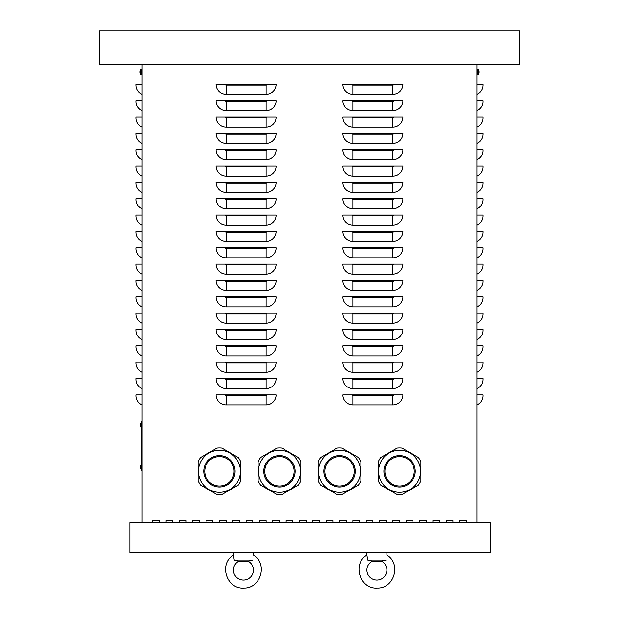 <?xml version="1.0" encoding="UTF-8"?>
<svg xmlns="http://www.w3.org/2000/svg" width="619" height="619" viewBox="0 0 619 619"><rect width="100%" height="100%" fill="white"/><g stroke="black" fill="none" stroke-linecap="round" stroke-linejoin="round"><path stroke-width="0.93" d="M446.276 522.668L446.276 520.672L452.946 520.672L452.946 522.668L452.946 520.672L446.276 520.672L446.276 522.668M419.589 522.668L419.589 520.672L426.259 520.672L426.259 522.668L426.259 520.672L419.589 520.672L419.589 522.668M392.903 522.668L392.903 520.672L399.572 520.672L399.572 522.668L399.572 520.672L392.903 520.672L392.903 522.668M366.208 522.668L366.208 520.672L372.886 520.672L372.886 522.668L372.886 520.672L366.208 520.672L366.208 522.668M339.522 522.668L339.522 520.672L346.199 520.672L346.199 522.668L346.199 520.672L339.522 520.672L339.522 522.668M312.835 522.668L312.835 520.672L319.505 520.672L319.505 522.668L319.505 520.672L312.835 520.672L312.835 522.668M286.148 522.668L286.148 520.672L292.818 520.672L292.818 522.668L292.818 520.672L286.148 520.672L286.148 522.668M259.462 522.668L259.462 520.672L266.131 520.672L266.131 522.668L266.131 520.672L259.462 520.672L259.462 522.668M232.775 522.668L232.775 520.672L239.445 520.672L239.445 522.668L239.445 520.672L232.775 520.672L232.775 522.668M206.088 522.668L206.088 520.672L212.758 520.672L212.758 522.668L212.758 520.672L206.088 520.672L206.088 522.668M179.394 522.668L179.394 520.672L186.071 520.672L186.071 522.668L186.071 520.672L179.394 520.672L179.394 522.668M152.707 522.668L152.707 520.672L159.385 520.672L159.385 522.668L159.385 520.672L152.707 520.672L152.707 522.668M166.054 522.668L166.054 520.672L172.724 520.672L172.724 522.668L172.724 520.672L166.054 520.672L166.054 522.668M192.741 522.668L192.741 520.672L199.411 520.672L199.411 522.668L199.411 520.672L192.741 520.672L192.741 522.668M219.428 522.668L219.428 520.672L226.097 520.672L226.097 522.668L226.097 520.672L219.428 520.672L219.428 522.668M246.114 522.668L246.114 520.672L252.792 520.672L252.792 522.668L252.792 520.672L246.114 520.672L246.114 522.668M272.801 522.668L272.801 520.672L279.478 520.672L279.478 522.668L279.478 520.672L272.801 520.672L272.801 522.668M299.495 522.668L299.495 520.672L306.165 520.672L306.165 522.668L306.165 520.672L299.495 520.672L299.495 522.668M326.182 522.668L326.182 520.672L332.852 520.672L332.852 522.668L332.852 520.672L326.182 520.672L326.182 522.668M352.869 522.668L352.869 520.672L359.538 520.672L359.538 522.668L359.538 520.672L352.869 520.672L352.869 522.668M379.555 522.668L379.555 520.672L386.225 520.672L386.225 522.668L386.225 520.672L379.555 520.672L379.555 522.668M406.242 522.668L406.242 520.672L412.912 520.672L412.912 522.668L412.912 520.672L406.242 520.672L406.242 522.668M432.929 522.668L432.929 520.672L439.606 520.672L439.606 522.668L439.606 520.672L432.929 520.672L432.929 522.668M459.615 522.668L459.615 520.672L466.293 520.672L466.293 522.668L466.293 520.672L459.615 520.672L459.615 522.668M216.093 394.907L276.144 394.907A10.005 10.005 0 0 1 266.131 404.911L226.097 404.911A10.005 10.005 0 0 1 216.093 394.907M216.093 378.557L276.144 378.557A10.005 10.005 0 0 1 266.131 388.562L226.097 388.562A10.005 10.005 0 0 1 216.093 378.557M216.093 362.208L276.144 362.208A10.005 10.005 0 0 1 266.131 372.22L226.097 372.22A10.005 10.005 0 0 1 216.093 362.208M216.093 345.866L276.144 345.866A10.005 10.005 0 0 1 266.131 355.871L226.097 355.871A10.005 10.005 0 0 1 216.093 345.866M216.093 329.517L276.144 329.517A10.005 10.005 0 0 1 266.131 339.529L226.097 339.529A10.005 10.005 0 0 1 216.093 329.517M216.093 313.175L276.144 313.175A10.005 10.005 0 0 1 266.131 323.18L226.097 323.18A10.005 10.005 0 0 1 216.093 313.175M216.093 296.826L276.144 296.826A10.005 10.005 0 0 1 266.131 306.831L226.097 306.831A10.005 10.005 0 0 1 216.093 296.826M216.093 280.477L276.144 280.477A10.005 10.005 0 0 1 266.131 290.489L226.097 290.489A10.005 10.005 0 0 1 216.093 280.477M216.093 264.135L276.144 264.135A10.005 10.005 0 0 1 266.131 274.14L226.097 274.14A10.005 10.005 0 0 1 216.093 264.135M216.093 247.786L276.144 247.786A10.005 10.005 0 0 1 266.131 257.798L226.097 257.798A10.005 10.005 0 0 1 216.093 247.786M216.093 231.444L276.144 231.444A10.005 10.005 0 0 1 266.131 241.449L226.097 241.449A10.005 10.005 0 0 1 216.093 231.444M216.093 215.095L276.144 215.095A10.005 10.005 0 0 1 266.131 225.099L226.097 225.099A10.005 10.005 0 0 1 216.093 215.095M216.093 198.745L276.144 198.745A10.005 10.005 0 0 1 266.131 208.758L226.097 208.758A10.005 10.005 0 0 1 216.093 198.745M216.093 182.404L276.144 182.404A10.005 10.005 0 0 1 266.131 192.408L226.097 192.408A10.005 10.005 0 0 1 216.093 182.404M216.093 166.054L276.144 166.054A10.005 10.005 0 0 1 266.131 176.067L226.097 176.067A10.005 10.005 0 0 1 216.093 166.054M216.093 149.713L276.144 149.713A10.005 10.005 0 0 1 266.131 159.717L226.097 159.717A10.005 10.005 0 0 1 216.093 149.713M216.093 133.364L276.144 133.364A10.005 10.005 0 0 1 266.131 143.376L226.097 143.376A10.005 10.005 0 0 1 216.093 133.364M216.093 117.014L276.144 117.014A10.005 10.005 0 0 1 266.131 127.027L226.097 127.027A10.005 10.005 0 0 1 216.093 117.014M216.093 100.673L276.144 100.673A10.005 10.005 0 0 1 266.131 110.677L226.097 110.677A10.005 10.005 0 0 1 216.093 100.673M216.093 84.323L276.144 84.323A10.005 10.005 0 0 1 266.131 94.336L226.097 94.336A10.005 10.005 0 0 1 216.093 84.323M342.856 394.907L402.907 394.907A10.005 10.005 0 0 1 392.903 404.911L352.869 404.911A10.005 10.005 0 0 1 342.856 394.907M342.856 378.557L402.907 378.557A10.005 10.005 0 0 1 392.903 388.562L352.869 388.562A10.005 10.005 0 0 1 342.856 378.557M342.856 362.208L402.907 362.208A10.005 10.005 0 0 1 392.903 372.22L352.869 372.22A10.005 10.005 0 0 1 342.856 362.208M342.856 345.866L402.907 345.866A10.005 10.005 0 0 1 392.903 355.871L352.869 355.871A10.005 10.005 0 0 1 342.856 345.866M342.856 329.517L402.907 329.517A10.005 10.005 0 0 1 392.903 339.529L352.869 339.529A10.005 10.005 0 0 1 342.856 329.517M342.856 313.175L402.907 313.175A10.005 10.005 0 0 1 392.903 323.18L352.869 323.18A10.005 10.005 0 0 1 342.856 313.175M342.856 296.826L402.907 296.826A10.005 10.005 0 0 1 392.903 306.831L352.869 306.831A10.005 10.005 0 0 1 342.856 296.826M342.856 280.477L402.907 280.477A10.005 10.005 0 0 1 392.903 290.489L352.869 290.489A10.005 10.005 0 0 1 342.856 280.477M342.856 264.135L402.907 264.135A10.005 10.005 0 0 1 392.903 274.14L352.869 274.14A10.005 10.005 0 0 1 342.856 264.135M342.856 247.786L402.907 247.786A10.005 10.005 0 0 1 392.903 257.798L352.869 257.798A10.005 10.005 0 0 1 342.856 247.786M342.856 231.444L402.907 231.444A10.005 10.005 0 0 1 392.903 241.449L352.869 241.449A10.005 10.005 0 0 1 342.856 231.444M342.856 215.095L402.907 215.095A10.005 10.005 0 0 1 392.903 225.099L352.869 225.099A10.005 10.005 0 0 1 342.856 215.095M342.856 198.745L402.907 198.745A10.005 10.005 0 0 1 392.903 208.758L352.869 208.758A10.005 10.005 0 0 1 342.856 198.745M342.856 182.404L402.907 182.404A10.005 10.005 0 0 1 392.903 192.408L352.869 192.408A10.005 10.005 0 0 1 342.856 182.404M342.856 166.054L402.907 166.054A10.005 10.005 0 0 1 392.903 176.067L352.869 176.067A10.005 10.005 0 0 1 342.856 166.054M342.856 149.713L402.907 149.713A10.005 10.005 0 0 1 392.903 159.717L352.869 159.717A10.005 10.005 0 0 1 342.856 149.713M342.856 133.364L402.907 133.364A10.005 10.005 0 0 1 392.903 143.376L352.869 143.376A10.005 10.005 0 0 1 342.856 133.364M342.856 117.014L402.907 117.014A10.005 10.005 0 0 1 392.903 127.027L352.869 127.027A10.005 10.005 0 0 1 342.856 117.014M342.856 100.673L402.907 100.673A10.005 10.005 0 0 1 392.903 110.677L352.869 110.677A10.005 10.005 0 0 1 342.856 100.673M352.869 94.336A10.005 10.005 0 0 1 342.856 84.323L402.907 84.323A10.005 10.005 0 0 1 392.903 94.336L352.869 94.336L352.869 85.159A0.836 0.836 0 0 1 352.033 84.323M476.963 522.668L476.963 64.306L519.666 64.306L519.666 30.95L99.334 30.95L99.334 64.306L476.963 64.306M142.037 522.668L142.037 64.306M476.963 404.911A10.005 10.005 0 0 0 482.967 395.742L482.967 394.907L476.963 394.907M476.963 388.562A10.005 10.005 0 0 0 482.967 379.393L482.967 378.557L476.963 378.557M476.963 372.22A10.005 10.005 0 0 0 482.967 363.043L482.967 362.208L476.963 362.208M476.963 355.871A10.005 10.005 0 0 0 482.967 346.702L482.967 345.866L476.963 345.866M476.963 339.529A10.005 10.005 0 0 0 482.967 330.353L482.967 329.517L476.963 329.517M476.963 323.18A10.005 10.005 0 0 0 482.967 314.011L482.967 313.175L476.963 313.175M476.963 306.831A10.005 10.005 0 0 0 482.967 297.662L482.967 296.826L476.963 296.826M476.963 290.489A10.005 10.005 0 0 0 482.967 281.312L482.967 280.477L476.963 280.477M476.963 274.14A10.005 10.005 0 0 0 482.967 264.971L482.967 264.135L476.963 264.135M476.963 257.798A10.005 10.005 0 0 0 482.967 248.621L482.967 247.786L476.963 247.786M476.963 241.449A10.005 10.005 0 0 0 482.967 232.28L482.967 231.444L476.963 231.444M476.963 225.099A10.005 10.005 0 0 0 482.967 215.93L482.967 215.095L476.963 215.095M476.963 208.758A10.005 10.005 0 0 0 482.967 199.581L482.967 198.745L476.963 198.745M476.963 192.408A10.005 10.005 0 0 0 482.967 183.239L482.967 182.404L476.963 182.404M476.963 176.067A10.005 10.005 0 0 0 482.967 166.89L482.967 166.054L476.963 166.054M476.963 159.717A10.005 10.005 0 0 0 482.967 150.549L482.967 149.713L476.963 149.713M476.963 143.376A10.005 10.005 0 0 0 482.967 134.199L482.967 133.364L476.963 133.364M476.963 127.027A10.005 10.005 0 0 0 482.967 117.85L482.967 117.014L476.963 117.014M476.963 110.677A10.005 10.005 0 0 0 482.967 101.508L482.967 100.673L476.963 100.673M476.963 94.336A10.005 10.005 0 0 0 482.967 85.159L482.967 84.323L476.963 84.323M142.037 404.911A10.005 10.005 0 0 1 136.033 395.742L136.033 394.907L142.037 394.907M142.037 388.562A10.005 10.005 0 0 1 136.033 379.393L136.033 378.557L142.037 378.557M142.037 372.22A10.005 10.005 0 0 1 136.033 363.043L136.033 362.208L142.037 362.208M142.037 355.871A10.005 10.005 0 0 1 136.033 346.702L136.033 345.866L142.037 345.866M142.037 339.529A10.005 10.005 0 0 1 136.033 330.353L136.033 329.517L142.037 329.517M142.037 323.18A10.005 10.005 0 0 1 136.033 314.011L136.033 313.175L142.037 313.175M142.037 306.831A10.005 10.005 0 0 1 136.033 297.662L136.033 296.826L142.037 296.826M142.037 290.489A10.005 10.005 0 0 1 136.033 281.312L136.033 280.477L142.037 280.477M142.037 274.14A10.005 10.005 0 0 1 136.033 264.971L136.033 264.135L142.037 264.135M142.037 257.798A10.005 10.005 0 0 1 136.033 248.621L136.033 247.786L142.037 247.786M142.037 241.449A10.005 10.005 0 0 1 136.033 232.28L136.033 231.444L142.037 231.444M142.037 225.099A10.005 10.005 0 0 1 136.033 215.93L136.033 215.095L142.037 215.095M142.037 208.758A10.005 10.005 0 0 1 136.033 199.581L136.033 198.745L142.037 198.745M142.037 192.408A10.005 10.005 0 0 1 136.033 183.239L136.033 182.404L142.037 182.404M142.037 176.067A10.005 10.005 0 0 1 136.033 166.89L136.033 166.054L142.037 166.054M142.037 159.717A10.005 10.005 0 0 1 136.033 150.549L136.033 149.713L142.037 149.713M142.037 143.376A10.005 10.005 0 0 1 136.033 134.199L136.033 133.364L142.037 133.364M142.037 127.027A10.005 10.005 0 0 1 136.033 117.85L136.033 117.014L142.037 117.014M142.037 110.677A10.005 10.005 0 0 1 136.033 101.508L136.033 100.673L142.037 100.673M142.037 94.336A10.005 10.005 0 0 1 136.033 85.159L136.033 84.323L142.037 84.323M142.037 421.593L141.364 421.593L141.364 470.966L142.037 470.966M490.31 552.697L490.31 522.668L130.029 522.668L130.029 552.697L490.31 552.697M292.191 478.634A14.678 14.678 0 0 1 266.766 478.634A14.678 14.678 0 0 0 286.814 484.012A14.678 14.678 0 0 0 292.191 463.956A14.678 14.678 0 0 0 272.136 458.586A14.678 14.678 0 0 0 266.766 478.634M206.715 463.956A14.678 14.678 0 0 1 226.771 458.586A14.678 14.678 0 0 1 232.14 478.634M326.809 463.956A14.678 14.678 0 0 1 346.864 458.586A14.678 14.678 0 0 1 352.234 478.634A14.678 14.678 0 0 1 332.186 484.012A14.678 14.678 0 0 1 326.809 463.956M232.14 463.956A14.678 14.678 0 0 0 212.093 458.586A14.678 14.678 0 0 0 206.715 478.634A14.678 14.678 0 0 0 226.771 484.012A14.678 14.678 0 0 0 232.14 463.956M238.3 457.534L221.912 448.079A23.352 23.352 0 0 0 216.944 448.079L200.564 457.534A23.352 23.352 0 0 0 198.08 461.836L198.08 480.754A23.352 23.352 0 0 0 200.564 485.056L216.944 494.519A23.352 23.352 0 0 0 221.912 494.519L238.3 485.056A23.352 23.352 0 0 0 240.776 480.754L240.776 461.836A23.352 23.352 0 0 0 238.3 457.534M237.626 460.791A21.015 21.015 0 0 1 229.935 489.497A21.015 21.015 0 0 1 201.229 481.806A21.015 21.015 0 0 1 208.92 453.1A21.015 21.015 0 0 1 237.626 460.791A21.015 21.015 0 0 1 229.935 489.497A21.015 21.015 0 0 1 201.229 481.806A21.015 21.015 0 0 1 208.92 453.1A21.015 21.015 0 0 1 237.626 460.791A21.015 21.015 0 0 0 208.92 453.1M298.343 457.534L281.962 448.079A23.352 23.352 0 0 0 276.995 448.079L260.607 457.534A23.352 23.352 0 0 0 258.123 461.836L258.123 480.754A23.352 23.352 0 0 0 260.607 485.056L276.995 494.519A23.352 23.352 0 0 0 281.962 494.519L298.343 485.056A23.352 23.352 0 0 0 300.826 480.754L300.826 461.836A23.352 23.352 0 0 0 298.343 457.534M297.677 460.791A21.015 21.015 0 0 1 289.986 489.497A21.015 21.015 0 0 1 261.272 481.806A21.015 21.015 0 0 1 268.971 453.1A21.015 21.015 0 0 1 297.677 460.791A21.015 21.015 0 0 1 289.986 489.497A21.015 21.015 0 0 1 261.272 481.806A21.015 21.015 0 0 1 268.971 453.1A21.015 21.015 0 0 1 297.677 460.791A21.015 21.015 0 0 0 268.971 453.1M352.234 463.956A14.678 14.678 0 0 0 332.186 458.586A14.678 14.678 0 0 0 326.809 478.634A14.678 14.678 0 0 0 346.864 484.012A14.678 14.678 0 0 0 352.234 463.956M358.393 457.534L342.005 448.079A23.352 23.352 0 0 0 337.038 448.079L320.657 457.534A23.352 23.352 0 0 0 318.174 461.836L318.174 480.754A23.352 23.352 0 0 0 320.657 485.056L337.038 494.519A23.352 23.352 0 0 0 342.005 494.519L358.393 485.056A23.352 23.352 0 0 0 360.877 480.754L360.877 461.836A23.352 23.352 0 0 0 358.393 457.534M357.728 460.791A21.015 21.015 0 0 1 350.029 489.497A21.015 21.015 0 0 1 321.323 481.806A21.015 21.015 0 0 1 329.014 453.1A21.015 21.015 0 0 1 357.728 460.791A21.015 21.015 0 0 1 350.029 489.497A21.015 21.015 0 0 1 321.323 481.806A21.015 21.015 0 0 1 329.014 453.1A21.015 21.015 0 0 1 357.728 460.791A21.015 21.015 0 0 0 329.014 453.1M412.285 463.956A14.678 14.678 0 0 0 392.229 458.586A14.678 14.678 0 0 0 386.86 478.634A14.678 14.678 0 0 0 406.907 484.012A14.678 14.678 0 0 0 412.285 463.956M418.436 457.534L402.056 448.079A23.352 23.352 0 0 0 397.089 448.079L380.7 457.534A23.352 23.352 0 0 0 378.224 461.836L378.224 480.754A23.352 23.352 0 0 0 380.7 485.056L397.089 494.519A23.352 23.352 0 0 0 402.056 494.519L418.436 485.056A23.352 23.352 0 0 0 420.92 480.754L420.92 461.836A23.352 23.352 0 0 0 418.436 457.534M417.771 460.791A21.015 21.015 0 0 1 410.08 489.497A21.015 21.015 0 0 1 381.374 481.806A21.015 21.015 0 0 1 389.065 453.1A21.015 21.015 0 0 1 417.771 460.791A21.015 21.015 0 0 1 410.08 489.497A21.015 21.015 0 0 1 381.374 481.806A21.015 21.015 0 0 1 389.065 453.1A21.015 21.015 0 0 1 417.771 460.791A21.015 21.015 0 0 0 389.065 453.1M366.881 552.697L366.881 555.065C351.871 563.917 359.987 589.481 377.358 588.05C394.295 588.553 401.491 563.677 386.89 555.065C401.491 563.677 394.295 588.553 377.358 588.05C359.987 589.481 351.871 563.917 366.881 555.065L367.701 560.033L386.07 560.033C386.898 553.587 386.898 553.587 386.07 560.033L381.528 561.178L372.243 561.178L367.701 560.033L372.243 561.178A10.005 10.005 0 0 0 369.133 576.366A10.005 10.005 0 0 0 384.639 576.366A10.005 10.005 0 0 0 381.528 561.178L386.024 560.04M385.134 560.226L384.647 560.334M383.316 560.652L382.759 560.799M248.087 561.178L238.81 561.178L234.268 560.033L238.81 561.178A10.005 10.005 0 0 0 235.692 576.366A10.005 10.005 0 0 0 251.206 576.366A10.005 10.005 0 0 0 248.087 561.178L252.629 560.033C253.457 553.587 253.457 553.587 252.629 560.033L234.268 560.033L233.44 555.065L234.268 560.033M251.701 560.226L251.206 560.334M249.883 560.652L249.318 560.799M253.457 552.697L253.457 555.065C268.05 563.677 260.854 588.553 243.917 588.05C226.554 589.481 218.43 563.917 233.44 555.065L233.44 552.697M476.963 74.651L478.425 74.094M478.727 72.23L478.727 71.734M478.781 71.727L478.781 72.237L479.005 71.541A4.333 4.318 77.6 0 0 478.789 70.574A4.333 4.318 77.6 0 1 479.005 71.541L478.789 71.742M478.425 74.203L477.706 74.628L478.425 74.203L478.425 69.761L477.706 69.336L477.706 74.628L478.425 74.203A4.333 4.333 0 0 0 478.781 73.437L478.789 73.398A4.333 4.318 102.4 0 0 479.005 72.423A4.333 4.318 102.4 0 1 478.781 73.413L478.727 73.297M140.273 71.734L139.995 71.541A4.333 4.318 -77.6 0 1 140.219 70.551A4.333 4.318 -77.6 0 0 139.995 71.541L140.273 72.23M140.219 72.237L140.219 71.727L139.995 72.237M140.575 71.982L140.575 74.203L141.294 74.628L141.294 69.336L140.575 69.761L140.575 71.982M142.037 74.651L140.575 74.203A4.333 4.333 0 0 1 140.219 73.437L140.219 73.437A4.333 4.318 -102.4 0 1 139.995 72.423A4.333 4.318 -102.4 0 0 140.211 73.39L140.273 73.297M266.131 404.911L266.131 395.742L226.097 395.742A0.836 0.836 0 0 1 225.262 394.907M226.097 395.742L226.097 404.911M266.131 395.742A0.836 0.836 0 0 0 266.967 394.907M266.131 388.562L266.131 379.393L226.097 379.393A0.836 0.836 0 0 1 225.262 378.557M226.097 379.393L226.097 388.562M266.131 379.393A0.836 0.836 0 0 0 266.967 378.557M266.131 372.22L266.131 363.043L226.097 363.043A0.836 0.836 0 0 1 225.262 362.208M226.097 363.043L226.097 372.22M266.131 363.043A0.836 0.836 0 0 0 266.967 362.208M266.131 355.871L266.131 346.702L226.097 346.702A0.836 0.836 0 0 1 225.262 345.866M226.097 346.702L226.097 355.871M266.131 346.702A0.836 0.836 0 0 0 266.967 345.866M266.131 339.529L266.131 330.353L226.097 330.353A0.836 0.836 0 0 1 225.262 329.517M226.097 330.353L226.097 339.529M266.131 330.353A0.836 0.836 0 0 0 266.967 329.517M266.131 323.18L266.131 314.011L226.097 314.011A0.836 0.836 0 0 1 225.262 313.175M226.097 314.011L226.097 323.18M266.131 314.011A0.836 0.836 0 0 0 266.967 313.175M266.131 306.831L266.131 297.662L226.097 297.662A0.836 0.836 0 0 1 225.262 296.826M226.097 297.662L226.097 306.831M266.131 297.662A0.836 0.836 0 0 0 266.967 296.826M266.131 290.489L266.131 281.312L226.097 281.312A0.836 0.836 0 0 1 225.262 280.477M226.097 281.312L226.097 290.489M266.131 281.312A0.836 0.836 0 0 0 266.967 280.477M266.131 274.14L266.131 264.971L226.097 264.971A0.836 0.836 0 0 1 225.262 264.135M226.097 264.971L226.097 274.14M266.131 264.971A0.836 0.836 0 0 0 266.967 264.135M266.131 257.798L266.131 248.621L226.097 248.621A0.836 0.836 0 0 1 225.262 247.786M226.097 248.621L226.097 257.798M266.131 248.621A0.836 0.836 0 0 0 266.967 247.786M266.131 241.449L266.131 232.28L226.097 232.28A0.836 0.836 0 0 1 225.262 231.444M226.097 232.28L226.097 241.449M266.131 232.28A0.836 0.836 0 0 0 266.967 231.444M266.131 225.099L266.131 215.93L226.097 215.93A0.836 0.836 0 0 1 225.262 215.095M226.097 215.93L226.097 225.099M266.131 215.93A0.836 0.836 0 0 0 266.967 215.095M266.131 208.758L266.131 199.581L226.097 199.581A0.836 0.836 0 0 1 225.262 198.745M226.097 199.581L226.097 208.758M266.131 199.581A0.836 0.836 0 0 0 266.967 198.745M266.131 192.408L266.131 183.239L226.097 183.239A0.836 0.836 0 0 1 225.262 182.404M226.097 183.239L226.097 192.408M266.131 183.239A0.836 0.836 0 0 0 266.967 182.404M266.131 176.067L266.131 166.89L226.097 166.89A0.836 0.836 0 0 1 225.262 166.054M226.097 166.89L226.097 176.067M266.131 166.89A0.836 0.836 0 0 0 266.967 166.054M266.131 159.717L266.131 150.549L226.097 150.549A0.836 0.836 0 0 1 225.262 149.713M226.097 150.549L226.097 159.717M266.131 150.549A0.836 0.836 0 0 0 266.967 149.713M266.131 143.376L266.131 134.199L226.097 134.199A0.836 0.836 0 0 1 225.262 133.364M226.097 134.199L226.097 143.376M266.131 134.199A0.836 0.836 0 0 0 266.967 133.364M266.131 127.027L266.131 117.85L226.097 117.85A0.836 0.836 0 0 1 225.262 117.014M226.097 117.85L226.097 127.027M266.131 117.85A0.836 0.836 0 0 0 266.967 117.014M266.131 110.677L266.131 101.508L226.097 101.508A0.836 0.836 0 0 1 225.262 100.673M226.097 101.508L226.097 110.677M266.131 101.508A0.836 0.836 0 0 0 266.967 100.673M266.131 94.336L266.131 85.159L226.097 85.159A0.836 0.836 0 0 1 225.262 84.323M226.097 85.159L226.097 94.336M266.131 85.159A0.836 0.836 0 0 0 266.967 84.323M392.903 404.911L392.903 395.742L352.869 395.742A0.836 0.836 0 0 1 352.033 394.907M352.869 395.742L352.869 404.911M392.903 395.742A0.836 0.836 0 0 0 393.738 394.907M392.903 388.562L392.903 379.393L352.869 379.393A0.836 0.836 0 0 1 352.033 378.557M352.869 379.393L352.869 388.562M392.903 379.393A0.836 0.836 0 0 0 393.738 378.557M392.903 372.22L392.903 363.043L352.869 363.043A0.836 0.836 0 0 1 352.033 362.208M352.869 363.043L352.869 372.22M392.903 363.043A0.836 0.836 0 0 0 393.738 362.208M392.903 355.871L392.903 346.702L352.869 346.702A0.836 0.836 0 0 1 352.033 345.866M352.869 346.702L352.869 355.871M392.903 346.702A0.836 0.836 0 0 0 393.738 345.866M392.903 339.529L392.903 330.353L352.869 330.353A0.836 0.836 0 0 1 352.033 329.517M352.869 330.353L352.869 339.529M392.903 330.353A0.836 0.836 0 0 0 393.738 329.517M392.903 323.18L392.903 314.011L352.869 314.011A0.836 0.836 0 0 1 352.033 313.175M352.869 314.011L352.869 323.18M392.903 314.011A0.836 0.836 0 0 0 393.738 313.175M392.903 306.831L392.903 297.662L352.869 297.662A0.836 0.836 0 0 1 352.033 296.826M352.869 297.662L352.869 306.831M392.903 297.662A0.836 0.836 0 0 0 393.738 296.826M392.903 290.489L392.903 281.312L352.869 281.312A0.836 0.836 0 0 1 352.033 280.477M352.869 281.312L352.869 290.489M392.903 281.312A0.836 0.836 0 0 0 393.738 280.477M392.903 274.14L392.903 264.971L352.869 264.971A0.836 0.836 0 0 1 352.033 264.135M352.869 264.971L352.869 274.14M392.903 264.971A0.836 0.836 0 0 0 393.738 264.135M392.903 257.798L392.903 248.621L352.869 248.621A0.836 0.836 0 0 1 352.033 247.786M352.869 248.621L352.869 257.798M392.903 248.621A0.836 0.836 0 0 0 393.738 247.786M392.903 241.449L392.903 232.28L352.869 232.28A0.836 0.836 0 0 1 352.033 231.444M352.869 232.28L352.869 241.449M392.903 232.28A0.836 0.836 0 0 0 393.738 231.444M392.903 225.099L392.903 215.93L352.869 215.93A0.836 0.836 0 0 1 352.033 215.095M352.869 215.93L352.869 225.099M392.903 215.93A0.836 0.836 0 0 0 393.738 215.095M392.903 208.758L392.903 199.581L352.869 199.581A0.836 0.836 0 0 1 352.033 198.745M352.869 199.581L352.869 208.758M392.903 199.581A0.836 0.836 0 0 0 393.738 198.745M392.903 192.408L392.903 183.239L352.869 183.239A0.836 0.836 0 0 1 352.033 182.404M352.869 183.239L352.869 192.408M392.903 183.239A0.836 0.836 0 0 0 393.738 182.404M392.903 176.067L392.903 166.89L352.869 166.89A0.836 0.836 0 0 1 352.033 166.054M352.869 166.89L352.869 176.067M392.903 166.89A0.836 0.836 0 0 0 393.738 166.054M392.903 159.717L392.903 150.549L352.869 150.549A0.836 0.836 0 0 1 352.033 149.713M352.869 150.549L352.869 159.717M392.903 150.549A0.836 0.836 0 0 0 393.738 149.713M392.903 143.376L392.903 134.199L352.869 134.199A0.836 0.836 0 0 1 352.033 133.364M352.869 134.199L352.869 143.376M392.903 134.199A0.836 0.836 0 0 0 393.738 133.364M392.903 127.027L392.903 117.85L352.869 117.85A0.836 0.836 0 0 1 352.033 117.014M352.869 117.85L352.869 127.027M392.903 117.85A0.836 0.836 0 0 0 393.738 117.014M392.903 110.677L392.903 101.508L352.869 101.508A0.836 0.836 0 0 1 352.033 100.673M352.869 101.508L352.869 110.677M392.903 101.508A0.836 0.836 0 0 0 393.738 100.673M392.903 94.336L392.903 85.159A0.836 0.836 0 0 0 393.738 84.323M392.903 85.159L352.869 85.159M142.037 422.924L141.364 422.924M142.037 469.628L141.364 469.628M233.007 463.461A15.676 15.676 0 0 1 227.266 484.878A15.676 15.676 0 0 1 205.848 479.137A15.676 15.676 0 0 1 211.59 457.72A15.676 15.676 0 0 1 233.007 463.461M293.058 463.461A15.676 15.676 0 0 1 287.317 484.878A15.676 15.676 0 0 1 265.899 479.137A15.676 15.676 0 0 1 271.64 457.72A15.676 15.676 0 0 1 293.058 463.461M353.101 463.461A15.676 15.676 0 0 1 347.36 484.878A15.676 15.676 0 0 1 325.942 479.137A15.676 15.676 0 0 1 331.683 457.72A15.676 15.676 0 0 1 353.101 463.461M413.152 463.461A15.676 15.676 0 0 1 407.41 484.878A15.676 15.676 0 0 1 385.993 479.137A15.676 15.676 0 0 1 391.734 457.72A15.676 15.676 0 0 1 413.152 463.461M142.037 69.313L140.575 69.761A4.333 4.333 0 0 0 140.219 70.527L140.273 70.667M386.898 552.697L386.898 555.065M253.457 555.065C268.05 563.677 260.854 588.553 243.917 588.05C226.554 589.481 218.43 563.917 233.44 555.065M141.364 423.04A2.809 2.809 0 0 0 141.364 427.481M141.364 465.078A2.809 2.809 0 0 0 141.364 469.512M476.963 69.313L478.425 69.761A4.333 4.333 0 0 1 478.781 70.527M140.575 69.761L141.294 69.336L140.575 69.761M141.294 74.628L140.575 74.203L141.294 74.628"/></g></svg>
